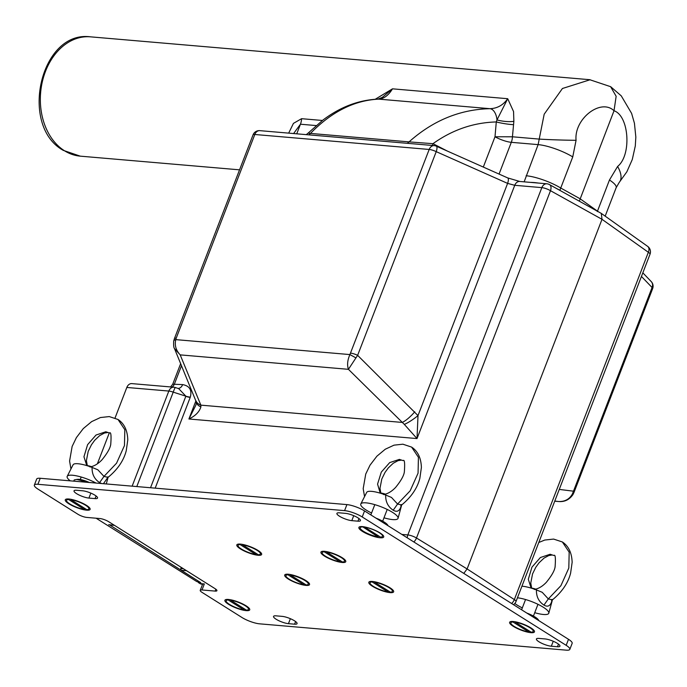 <?xml version="1.0" encoding="UTF-8"?>
<svg xmlns="http://www.w3.org/2000/svg" width="687" height="687" viewBox="0 0 687 687"><rect width="100%" height="100%" fill="white"/><g stroke="black" fill="none" stroke-linecap="round" stroke-linejoin="round"><path stroke-width="1.03" d="M228.548 604.294A13.311 3.177 21.1 0 1 225.559 599.674A13.311 3.177 21.1 0 1 246.075 605.805A13.311 3.177 21.1 0 1 249.63 608.965A13.311 3.177 21.1 0 1 243 610.116A13.311 3.177 21.1 0 1 228.548 604.294M513.283 626.329A13.311 3.177 21.1 0 1 510.295 621.709A13.311 3.177 21.1 0 1 530.811 627.832A13.311 3.177 21.1 0 1 534.366 631.001A13.311 3.177 21.1 0 1 527.736 632.152A13.311 3.177 21.1 0 1 513.283 626.329M240.467 548.93A13.311 3.177 21.1 0 1 237.479 544.31A13.311 3.177 21.1 0 1 257.994 550.433A13.311 3.177 21.1 0 1 261.541 553.593A13.311 3.177 21.1 0 1 254.92 554.744A13.311 3.177 21.1 0 1 240.467 548.93M288.351 579.064A13.311 3.177 21.1 0 1 285.363 574.444A13.311 3.177 21.1 0 1 305.878 580.567A13.311 3.177 21.1 0 1 309.433 583.735A13.311 3.177 21.1 0 1 302.804 584.886A13.311 3.177 21.1 0 1 288.351 579.064M372.474 586.286A13.311 3.177 21.1 0 1 369.486 581.666A13.311 3.177 21.1 0 1 390.001 587.789A13.311 3.177 21.1 0 1 393.548 590.957A13.311 3.177 21.1 0 1 386.927 592.108A13.311 3.177 21.1 0 1 372.474 586.286M68.932 503.837A13.311 3.177 21.1 0 1 65.943 499.217A13.311 3.177 21.1 0 1 86.459 505.34A13.311 3.177 21.1 0 1 90.014 508.5A13.311 3.177 21.1 0 1 83.385 509.651A13.311 3.177 21.1 0 1 68.932 503.837M362.538 531.455A13.311 3.177 21.1 0 1 359.541 526.835A13.311 3.177 21.1 0 1 380.066 532.957A13.311 3.177 21.1 0 1 383.612 536.118A13.311 3.177 21.1 0 1 376.991 537.268A13.311 3.177 21.1 0 1 362.538 531.455M324.59 556.152A13.311 3.177 21.1 0 1 321.602 551.532A13.311 3.177 21.1 0 1 342.117 557.655A13.311 3.177 21.1 0 1 345.664 560.815A13.311 3.177 21.1 0 1 339.043 561.966A13.311 3.177 21.1 0 1 324.59 556.152M345.527 513.361A9.317 2.224 21.1 0 1 357.867 517.792A9.317 2.224 21.1 0 1 360.426 520.626A9.317 2.224 21.1 0 1 357.936 521.175L351.804 520.652A9.317 2.224 21.1 0 1 341.92 517.56A9.317 2.224 21.1 0 1 336.905 513.387A9.317 2.224 21.1 0 1 339.395 512.837L345.527 513.361M82.646 490.793A9.317 2.224 21.1 0 1 94.986 495.224A9.317 2.224 21.1 0 1 97.545 498.049A9.317 2.224 21.1 0 1 95.055 498.607L88.924 498.084A9.317 2.224 21.1 0 1 79.039 494.992A9.317 2.224 21.1 0 1 74.024 490.819A9.317 2.224 21.1 0 1 76.506 490.269L82.646 490.793M282.168 616.368A9.317 2.224 21.1 0 1 294.508 620.808A9.317 2.224 21.1 0 1 297.067 623.633A9.317 2.224 21.1 0 1 294.586 624.182L288.446 623.659A9.317 2.224 21.1 0 1 278.561 620.576A9.317 2.224 21.1 0 1 273.546 616.394A9.317 2.224 21.1 0 1 276.037 615.844L282.168 616.368M545.049 638.936A9.317 2.224 21.1 0 1 557.389 643.376A9.317 2.224 21.1 0 1 559.948 646.201A9.317 2.224 21.1 0 1 557.466 646.75L551.326 646.227A9.317 2.224 21.1 0 1 541.442 643.144A9.317 2.224 21.1 0 1 536.427 638.97A9.317 2.224 21.1 0 1 538.917 638.412L545.049 638.936M200.226 590.365A6.655 1.589 21.1 0 1 202.004 589.97L215.143 591.095A6.655 1.589 -158.9 0 0 216.92 590.7A6.655 1.589 -158.9 0 0 215.091 588.682L108.683 521.708A6.655 1.589 -158.9 0 0 99.864 518.539L86.725 517.414A6.655 1.589 21.1 0 1 77.906 514.245L38 489.127A13.311 3.177 21.1 0 1 34.35 485.091A13.311 3.177 21.1 0 1 37.897 484.301L344.591 510.63A13.311 3.177 21.1 0 1 362.221 516.967L566.174 645.333A13.311 3.177 21.1 0 1 569.832 649.37A13.311 3.177 21.1 0 1 566.286 650.16L259.592 623.83A13.311 3.177 21.1 0 1 241.961 617.493L202.055 592.383A6.655 1.589 21.1 0 1 200.226 590.365L202.553 584.336A6.655 1.589 21.1 0 1 204.331 583.941L199.943 583.564L198.174 582.447L200.759 582.645L181.196 570.339L180.775 568.57L181.239 567.376M34.35 485.091L36.677 479.062A13.311 3.177 21.1 0 1 40.224 478.272L346.918 504.602A13.311 3.177 21.1 0 1 364.548 510.939L568.501 639.305A13.311 3.177 21.1 0 1 572.159 643.341L569.832 649.37M150.53 487.744L185.808 396.322A6.655 1.589 -158.9 0 0 190.205 397.404L190.316 397.103A6.655 1.76 19.8 0 1 185.868 396.176L173.227 392.14L136.79 486.568M375.239 99.263L392.5 88.829C388.567 95.278 383.981 98.713 378.735 99.134C354.329 100.319 331.572 111.749 310.472 133.415L308.188 133.063L322.787 120.182C340.117 107.043 358.502 100.027 377.927 99.126L377.927 99.126A13.311 9.953 -92.1 0 1 378.735 99.134L489.977 108.683C497.285 108.443 503.193 105.12 507.71 98.713L513.558 111.569L513.859 121.324L512.442 136.79L495.001 136.773L496.289 121.951A13.311 1.572 -170.1 0 0 513.412 124.656M524.147 181.84L538.119 144.622L544.19 114.197L562.438 88.494L590.142 79.735M288.677 133.123L293.443 123.377L301.576 118.688L322.392 120.474M109.362 524.756L199.47 581.837L196.843 581.606L96.12 518.221M97.356 463.845L109.302 432.887M115.064 417.954L126.829 387.451A6.655 4.989 -85.1 0 1 131.835 383.612L173.837 387.219A6.655 4.989 94.9 0 0 168.83 391.058L126.829 387.451M350.593 353.144A6.655 1.589 21.1 0 1 357.626 355.334L355.943 357.884L349.906 354.578C347.476 360.082 346.987 365.003 348.429 369.323L180.192 354.878C175.932 350.318 174.464 345.226 175.778 339.627L349.906 354.578L429.186 149.457L254.808 134.489A6.655 4.989 -85.1 0 1 259.815 130.65A6.655 6.655 0 0 0 253.039 134.884L174.438 338.562A6.655 1.589 21.1 0 1 176.215 338.167L175.778 339.627A6.655 2.731 -168.4 0 0 173.699 341.078L173.699 341.078C173.45 345.2 173.717 347.708 174.498 348.61L180.192 354.878L200.844 405.141L200.896 406.902C199.333 411.917 195.331 415.944 188.908 418.993L195.881 405.132L196.456 402.41A13.311 8.201 -13.4 0 0 196.456 402.419A13.311 8.201 -13.4 0 0 200.896 406.902M511.617 603.504A6.655 4.277 123 0 0 514.34 599.588A6.655 1.589 21.1 0 1 516.014 601.511L650.022 254.207A6.655 1.589 21.1 0 0 648.348 252.284A6.655 4.216 -54.6 0 0 647.678 246.393L601.288 213.391L602.01 219.316L550.493 190.703L416.485 538.007L467.1 568.939L514.34 599.588L648.348 252.284L602.01 219.316L467.1 568.939L463.785 573.396M90.521 36.84A59.881 44.938 94.9 0 0 45.497 71.379A59.881 44.938 94.9 0 0 64.466 150.754A59.881 44.938 94.9 0 0 80.276 156.155L63.247 150.35C18.764 125.807 40.49 29.988 90.521 36.84L589.704 79.692L610.606 86.674L616.145 96.274L614.023 110.753L579.313 201.171M432.415 145.464A13.311 6.836 117.2 0 1 432.965 143.686L409.048 141.883C433.085 120.465 460.058 109.396 489.977 108.683A13.311 7.445 -90.7 0 1 496.993 119.916L507.71 98.713L392.5 88.829L382.238 97.434L377.927 99.126M202.605 584.242L201.703 584.165A6.655 4.989 -85.1 0 1 199.943 583.564M198.44 581.743L198.174 582.447M526.113 175.752A26.613 6.346 21.1 0 1 560.738 188.023L559.888 190.325A26.613 10.116 13.4 0 0 556.805 188.659M597.321 211.553L609.463 180.003L617.604 166.452C631.739 155.262 629.198 115.854 614.023 110.753C600.799 97.975 573.937 118.885 576.067 140.303L572.752 156.902L560.738 188.023L580.068 198.758L597.45 211.132A26.613 6.346 -158.9 0 1 598.446 211.794M316.157 125.566L300.442 124.218L293.615 133.553M513.859 121.324A13.311 3.444 6.9 0 1 496.993 119.916L496.289 121.951C473.549 122.552 452.432 129.791 432.965 143.686L447.392 151.088M407.228 143.308A13.311 9.987 94.9 0 0 409.048 141.883L310.472 133.415A13.311 9.987 -85.1 0 1 308.652 134.841M554.727 501.184L558.711 501.536C564.628 502.025 569.368 499.715 572.941 494.614L572.34 494.082L573.482 491.188A6.655 1.589 21.1 0 1 574.057 492.278L652.65 288.592A6.655 6.655 0 0 0 651.233 281.584L651.233 281.584A6.655 5.505 -43.9 0 1 652.075 287.501L641.443 276.457M647.678 246.393L647.678 246.393A6.655 6.655 0 0 1 650.022 254.207M601.288 213.391L549.506 184.605A6.655 6.655 0 0 0 546.843 183.79L519.75 181.462L507.71 177.916L436.322 146.168A6.655 6.655 0 0 0 434.184 145.618A6.655 4.989 -85.1 0 0 429.186 149.457A6.655 1.589 21.1 0 1 436.219 151.647A6.655 2.198 -66 0 0 436.322 146.168M401.861 534.426L407.829 534.933L541.837 187.628A6.655 1.589 21.1 0 1 550.493 190.703A6.655 3.976 -60.9 0 0 549.506 184.605M507.71 177.916A6.655 2.198 -66 0 1 507.607 183.395L436.219 151.647L357.626 355.334L418.005 415.592L507.607 183.395L514.743 185.301L417.018 438.572L404.3 424.368L348.429 369.323L355.943 357.884M404.3 424.368A13.311 2.224 144.2 0 0 418.005 415.592L417.018 438.572L188.908 418.993L195.941 400.779A13.311 9.498 -22.3 0 0 200.844 405.141L402.153 422.419A13.311 3.031 134.7 0 0 414.759 411.796M180.664 363.612L172.729 384.196L182.656 384.6A6.655 4.989 94.9 0 1 178.122 388.447M530.407 182.381A26.613 10.116 13.4 0 1 538.436 183.068M572.752 156.902A26.613 6.346 21.1 0 0 538.119 144.622L511.308 142.321A13.311 9.987 94.9 0 0 512.442 136.79L539.166 139.092A26.613 0.773 1.8 0 0 576.067 140.303M610.734 86.76L621.254 95.854L631.611 113.389L634.436 123.239L635.836 137.065L635.295 145.988L632.28 159.53L626.862 171.793L619.236 182.381A26.613 12.898 -138 0 0 617.604 166.452M174.455 348.498L196.456 402.41M558.711 501.536L554.727 501.192M554.778 501.046L558.454 501.51C564.705 501.793 569.343 499.32 572.34 494.082M173.837 387.219A6.655 6.655 0 0 1 175.365 387.537L175.365 387.537A6.655 0.593 108.4 0 0 173.227 392.14A6.655 1.589 21.1 0 0 168.83 391.058L132.136 486.164M175.365 387.537L178.706 388.644L185.868 396.176M380.203 493.026L377.567 484.12L381.302 472.098L389.709 462.591L399.396 459.388L403.071 460.608C404.574 459.302 404.995 463.098 404.342 471.995C403.81 475.79 400.89 480.943 395.583 487.444C391.736 491.488 387.717 493.867 383.544 494.58M371.573 513.017A19.957 4.757 21.1 0 1 360.821 503.932A19.957 4.757 21.1 0 1 366.094 502.858A19.957 4.757 21.1 0 1 387.073 509.368A19.957 4.757 21.1 0 1 398.048 518.299A19.957 4.757 21.1 0 1 392.698 519.595A19.957 4.757 21.1 0 1 383.981 517.809M360.821 503.932L366.712 492.364A18.626 4.44 21.1 0 1 371.633 491.36A18.626 4.44 21.1 0 1 385.69 495.044L391.47 497.422L397.575 504.035L410.148 490.819L418.057 473.188L418.426 457.31L411.607 447.091L402.874 444.197L394.02 445.159L385.261 449.229L376.888 456.202L370.027 465.168L365.733 474.064L363.183 488.663L364.557 496.598M401.457 505.143A18.626 4.44 21.1 0 1 401.457 505.769L398.048 518.299M401.397 504.928C400.066 510.862 397.335 512.631 393.204 510.218C387.975 506.74 385.476 501.69 385.69 495.044M393.204 510.218L397.575 504.035L401.672 504.979L400.822 505.812L401.371 504.524M526.783 613.044A13.311 3.177 21.1 0 1 535.001 616.986A13.311 3.177 21.1 0 1 538.685 620.533M376.038 518.17A13.311 3.177 21.1 0 1 384.248 522.103A13.311 3.177 21.1 0 1 387.932 525.658M89.301 482.489A10.116 2.413 -158.9 0 0 77.622 479.354A10.116 2.413 -158.9 0 0 77.287 479.406M73.741 481.149L74.213 479.938L76.746 479.449L88.795 482.446M81.839 481.845L82.303 480.634M531.128 588.089L528.303 579.261L531.953 567.161L540.386 557.526L550.15 554.263L553.825 555.491C555.328 554.186 555.749 557.973 555.096 566.869C554.564 570.674 551.635 575.826 546.328 582.327C542.481 586.372 538.471 588.75 534.297 589.455M517.448 597.793A19.957 4.757 21.1 0 1 538.204 604.431A19.957 4.757 21.1 0 1 548.801 613.182A19.957 4.757 21.1 0 1 543.443 614.479A19.957 4.757 21.1 0 1 534.735 612.692M522.318 607.901A19.957 4.757 21.1 0 1 514.821 603.487M521.922 586.2A18.626 4.44 21.1 0 1 522.378 586.234A18.626 4.44 21.1 0 1 536.444 589.927L542.223 592.306L548.32 598.918L560.901 585.702L568.81 568.063L569.179 552.185L562.361 541.966L553.619 539.08L544.774 540.042L538.788 542.49M552.211 600.017A18.626 4.44 21.1 0 1 552.211 600.653L548.801 613.182M552.15 599.811C550.819 605.745 548.089 607.506 543.958 605.092C538.728 601.623 536.229 596.565 536.444 589.927M543.958 605.092L548.32 598.918L552.425 599.854L551.575 600.696L552.116 599.399M86.777 465.597L83.951 456.761L87.601 444.661L96.034 435.026L105.798 431.771L109.473 432.99C110.968 431.685 111.397 435.481 110.744 444.377C110.203 448.182 107.284 453.326 101.977 459.826C98.129 463.871 94.119 466.25 89.945 466.962M70.28 480.857A19.957 4.757 21.1 0 1 67.214 476.314A19.957 4.757 21.1 0 1 72.487 475.241A19.957 4.757 21.1 0 1 96.051 483.064M67.214 476.314L73.105 464.747A18.626 4.44 21.1 0 1 78.026 463.742A18.626 4.44 21.1 0 1 92.092 467.426L97.872 469.805L103.969 476.417L116.55 463.201L124.459 445.571L124.828 429.693L118.009 419.474L109.267 416.58L100.414 417.541L91.654 421.612L83.282 428.585L76.429 437.55L72.135 446.447L69.585 461.046L70.95 468.981M107.859 477.525A18.626 4.44 21.1 0 1 107.859 478.161L106.279 483.94M107.679 477.68L103.445 483.7M101.633 483.545L99.598 482.6C94.377 479.131 91.869 474.073 92.092 467.426M99.598 482.6L103.969 476.417L108.074 477.362L107.215 478.195L107.765 476.907M91.517 466.679A6.655 1.589 -158.9 0 0 86.811 465.606M67.025 498.985A11.98 2.86 -158.9 0 0 66.991 499.071L66.527 500.273A11.98 2.86 -158.9 0 0 72.212 505.271A11.98 2.86 -158.9 0 0 84.407 509.453L68.623 499.518A11.98 2.86 -158.9 0 0 66.527 500.273M88.872 508.895A11.98 2.86 -158.9 0 0 85.583 505.263A11.98 2.86 -158.9 0 0 70.984 499.724L86.768 509.651A11.98 2.86 -158.9 0 0 88.872 508.895L89.336 507.693A11.98 2.86 -158.9 0 0 89.362 507.599M68.82 499.002L68.623 499.518M84.802 508.414L84.407 509.453M385.476 494.193A6.655 1.589 -158.9 0 0 379.851 493.051M380.452 537.071A11.98 2.86 -158.9 0 0 382.547 536.315A11.98 2.86 -158.9 0 0 379.258 532.683A11.98 2.86 -158.9 0 0 364.668 527.144L380.452 537.071M362.298 526.938A11.98 2.86 -158.9 0 0 360.203 527.693A11.98 2.86 -158.9 0 0 365.888 532.683A11.98 2.86 -158.9 0 0 378.082 536.873L362.427 526.62M378.485 535.834L378.082 536.873M322.684 551.3A11.98 2.86 -158.9 0 0 322.641 551.386L322.177 552.588A11.98 2.86 -158.9 0 0 327.862 557.578A11.98 2.86 -158.9 0 0 340.056 561.768L324.281 551.833A11.98 2.86 -158.9 0 0 322.177 552.588M344.522 561.21A11.98 2.86 -158.9 0 0 341.241 557.578A11.98 2.86 -158.9 0 0 326.643 552.039L342.427 561.966A11.98 2.86 -158.9 0 0 344.522 561.21L344.994 560.008A11.98 2.86 -158.9 0 0 345.02 559.914M324.479 551.317L324.281 551.833M340.46 560.729L340.056 561.768M370.568 581.434A11.98 2.86 -158.9 0 0 370.533 581.52L370.061 582.731A11.98 2.86 -158.9 0 0 375.755 587.72A11.98 2.86 -158.9 0 0 387.949 591.902L372.165 581.975A11.98 2.86 -158.9 0 0 370.061 582.731M392.414 591.352A11.98 2.86 -158.9 0 0 389.125 587.72A11.98 2.86 -158.9 0 0 374.527 582.172L390.31 592.108A11.98 2.86 -158.9 0 0 392.414 591.352L392.878 590.142A11.98 2.86 -158.9 0 0 392.904 590.056M372.363 581.46L372.165 581.975M388.344 590.872L387.949 591.902M535.869 589.171A6.655 1.589 -158.9 0 0 531.171 588.106M511.386 621.477A11.98 2.86 -158.9 0 0 511.343 621.563L510.879 622.774A11.98 2.86 -158.9 0 0 516.564 627.763A11.98 2.86 -158.9 0 0 528.758 631.946L512.974 622.018A11.98 2.86 -158.9 0 0 510.879 622.774M533.224 631.396A11.98 2.86 -158.9 0 0 529.935 627.763A11.98 2.86 -158.9 0 0 515.344 622.216L531.12 632.152A11.98 2.86 -158.9 0 0 533.224 631.396L533.687 630.194A11.98 2.86 -158.9 0 0 533.713 630.099M513.172 621.503L512.974 622.018M529.153 630.915L528.758 631.946M286.462 574.212A11.98 2.86 -158.9 0 0 286.385 574.358L285.921 575.56A11.98 2.86 -158.9 0 0 291.606 580.549A11.98 2.86 -158.9 0 0 303.8 584.74L288.025 574.804A11.98 2.86 -158.9 0 0 285.921 575.56M308.265 584.182A11.98 2.86 -158.9 0 0 304.985 580.549A11.98 2.86 -158.9 0 0 290.386 575.01L306.17 584.938A11.98 2.86 -158.9 0 0 308.265 584.182L308.729 582.98A11.98 2.86 -158.9 0 0 308.772 582.825M290.558 574.572L290.386 575.01M288.239 574.238L288.025 574.804M304.204 583.701L303.8 584.74M238.561 544.078A11.98 2.86 -158.9 0 0 238.526 544.164L238.054 545.366A11.98 2.86 -158.9 0 0 243.748 550.356A11.98 2.86 -158.9 0 0 255.942 554.546L240.158 544.611A11.98 2.86 -158.9 0 0 238.054 545.366M260.399 553.988A11.98 2.86 -158.9 0 0 257.118 550.356A11.98 2.86 -158.9 0 0 242.52 544.817L258.303 554.744A11.98 2.86 -158.9 0 0 260.399 553.988L260.871 552.786A11.98 2.86 -158.9 0 0 260.897 552.692M240.356 544.095L240.158 544.611M256.337 553.507L255.942 554.546M226.65 599.442A11.98 2.86 -158.9 0 0 226.607 599.528L226.143 600.739A11.98 2.86 -158.9 0 0 231.828 605.728A11.98 2.86 -158.9 0 0 244.022 609.91L228.239 599.983A11.98 2.86 -158.9 0 0 226.143 600.739M248.488 609.36A11.98 2.86 -158.9 0 0 245.199 605.728A11.98 2.86 -158.9 0 0 230.609 600.18L246.384 610.116A11.98 2.86 -158.9 0 0 248.488 609.36L248.952 608.158A11.98 2.86 -158.9 0 0 248.977 608.064M228.436 599.468L228.239 599.983M244.417 608.88L244.022 609.91M204.331 583.941L202.004 589.97M215.873 589.214L215.143 591.095M40.224 478.272L37.897 484.301M346.918 504.602L344.591 510.63M364.548 510.939L362.221 516.967M568.501 639.305L566.174 645.333M558.479 644.123L557.466 646.75M553.25 641.254L551.326 646.227M295.599 621.555L294.586 624.182M290.369 618.686L288.446 623.659M90.847 493.111L88.924 498.084M96.077 495.98L95.055 498.607M353.728 515.679L351.804 520.652M358.957 518.548L357.936 521.175M108.666 524.688L114.36 525.28M186.503 570.682L181.196 570.339M253.039 134.884A6.655 1.589 21.1 0 1 254.808 134.489L176.215 338.167M180.775 568.57L183.42 568.742M559.27 489.419L573.482 491.188L652.075 287.501A6.655 1.589 21.1 0 1 652.65 288.592M483.313 167.061L495.001 136.773A13.311 3.177 21.1 0 0 511.308 142.321L499.063 174.069M301.576 118.688A13.311 9.987 -85.1 0 1 300.442 124.218L296.741 133.819M181.505 365.647L174.464 383.896A6.655 4.989 94.9 0 1 172.016 387.064M190.316 397.103C192.128 390.07 189.578 385.896 182.656 384.6M190.205 397.404L155.193 488.139M546.843 183.79A6.655 4.989 -85.1 0 0 541.837 187.628L514.743 185.301A6.655 4.989 -85.1 0 1 519.75 181.462M407.254 537.818A6.655 4.989 -85.1 0 1 407.829 534.933A6.655 1.589 21.1 0 1 416.485 538.007A6.655 3.924 -58.6 0 1 413.84 541.966M619.236 182.381L616.153 187.697A26.613 6.346 -158.9 0 0 609.463 180.003M80.276 156.155L239.548 169.835M109.01 524.808L114.514 525.383M308.188 133.063L306.265 134.635M642.834 272.851L651.233 281.584M259.815 130.65L434.184 145.618M616.153 187.697L605.17 216.156M174.438 338.562L173.699 341.078M572.941 494.614L574.057 492.278M513.472 604.672A6.655 6.655 0 0 0 516.014 601.511M172.729 384.196L170.574 386.936M403.011 460.573L401.509 460.11L398.013 460.668L393.256 463.244L388.301 467.907L385.046 472.381L381.8 479.011L379.997 488.225L380.821 493.043M411.607 447.091C417.808 451.179 421.062 457.971 421.397 467.461L419.851 478.341C417.292 488.217 411.238 497.096 401.672 504.979M77.622 479.354L76.746 479.449M553.765 555.457L552.254 554.984L548.767 555.551L544.001 558.127L539.055 562.79L535.8 567.264L532.554 573.894L530.75 583.1L531.669 588.132M562.361 541.966C568.553 546.062 571.816 552.855 572.142 562.344L570.596 573.216C568.046 583.1 561.983 591.979 552.425 599.854M109.405 432.956L107.902 432.492L104.415 433.05L99.649 435.627L94.694 440.29L91.448 444.772L88.202 451.393L86.399 460.608L87.318 465.64M118.009 419.474C124.201 423.561 127.464 430.354 127.791 439.843L126.245 450.724C123.694 460.608 117.632 469.487 108.074 477.362M81.203 477.027L80.242 479.517M93.612 481.819L93.226 482.824M374.801 504.644L370.843 514.898M382.968 535.225L382.547 536.315M360.623 526.603L360.203 527.693M387.219 509.436L382.685 521.184M525.555 599.528L521.596 609.781M537.964 604.311L533.43 616.067"/></g></svg>
